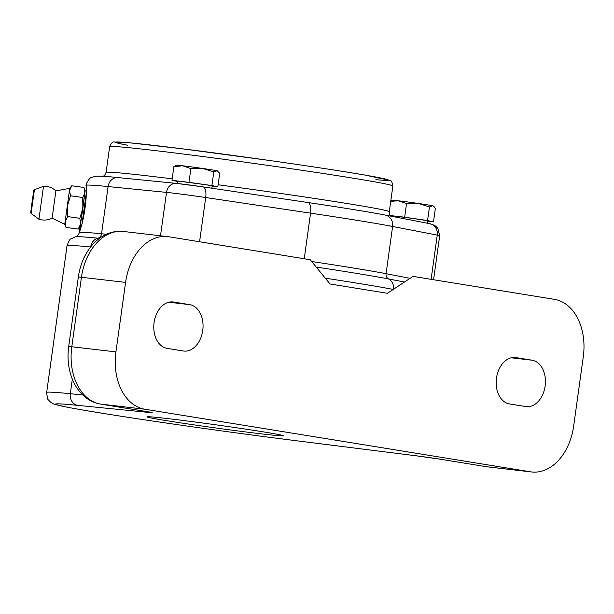 <?xml version="1.0" encoding="UTF-8"?>
<svg xmlns="http://www.w3.org/2000/svg" width="614" height="614" viewBox="0 0 614 614"><rect width="100%" height="100%" fill="white"/><g stroke="black" fill="none" stroke-linecap="round" stroke-linejoin="round"><path stroke-width="0.92" d="M166.44 420.651A68.883 1.566 -172.1 0 0 240.865 431.327A68.883 1.566 -172.1 0 0 283.407 435.771A68.883 1.566 -172.1 0 0 215.391 424.758A68.883 1.566 -172.1 0 0 146.946 416.837A68.883 1.566 -172.1 0 0 166.44 420.651M212.114 186.234L217.816 186.894L219.705 173.286L216.995 170.776A20.792 0.468 7.9 0 1 217.632 170.961L218.077 171.314M213.779 171.935L202.582 168.436A20.792 0.468 7.9 0 1 216.995 170.776L213.779 171.935L211.891 185.543L171.997 180.247L173.885 166.64L176.471 165.25A20.792 0.468 7.9 0 1 182.634 165.788L173.885 166.64M190.87 168.612L182.634 165.788A20.792 0.468 7.9 0 1 202.582 168.436L190.87 168.612L188.982 182.212M171.997 180.247L177.607 181.529M217.816 186.894L211.891 185.543M211.845 188.199L212.152 185.965A17.415 0.391 -172.1 0 0 194.96 183.179A17.415 0.391 -172.1 0 0 177.653 181.176L177.331 183.486M125.578 282.394L115.931 351.891L71.8 346.772L81.439 277.275L125.578 282.394A51.99 36.495 -83.4 0 1 167.607 236.597A51.99 36.495 -83.4 0 1 168.758 236.758L310.185 259.714L330.04 283.99L387.411 293.3L412.976 276.392L554.404 299.348A51.99 36.495 -83.4 0 1 583.3 356.673L573.653 426.177A51.99 36.495 -83.4 0 1 531.624 471.966A51.99 36.495 -83.4 0 1 530.473 471.805L486.334 466.686L440.814 459.295A20.792 0.468 -172.1 0 0 415.985 455.772L293.584 440.391A161.16 3.653 7.9 0 1 101.164 413.076A161.16 3.653 7.9 0 1 77.748 405.363L149.233 412.485A20.792 0.468 -172.1 0 0 146.216 411.487L100.696 404.104A51.99 36.495 -83.4 0 1 71.8 346.772L68.707 346.511C67.379 356.289 68.054 365.652 70.74 374.624C72.843 381.54 76.075 387.511 80.419 392.538L85.469 397.35C89.966 400.904 94.963 403.145 100.458 404.066A10.4 7.399 -80.8 0 0 100.696 404.104L144.827 409.223A51.99 36.495 -83.4 0 1 115.931 351.891M525.707 406.552L509.49 403.92A23.393 16.424 -83.4 0 1 496.434 378.485A23.393 16.424 -83.4 0 1 515.399 357.509A23.393 16.424 -83.4 0 1 515.913 357.586L532.138 360.218A23.393 16.424 -83.4 0 1 545.186 385.646A23.393 16.424 -83.4 0 1 526.229 406.621A23.393 16.424 -83.4 0 1 525.707 406.552M167.092 348.353A23.393 16.424 -83.4 0 1 154.045 322.926A23.393 16.424 -83.4 0 1 173.01 301.95A23.393 16.424 -83.4 0 1 173.524 302.019L189.741 304.651A23.393 16.424 -83.4 0 1 202.797 330.079A23.393 16.424 -83.4 0 1 183.832 351.054A23.393 16.424 -83.4 0 1 183.317 350.985L167.092 348.353M144.827 409.223L530.473 471.805M86.052 185.551C86.175 183.601 86.229 183.479 86.229 185.182L86.397 192.32C86.044 202.919 84.571 213.534 81.977 224.156L79.298 232.921M79.298 232.906L80.05 226.704M85.116 190.263L79.329 232.844M81.977 224.156L86.397 192.32M78.201 229.083L80.626 223.91L79.828 218.292L82.882 208.108L82.713 197.485L84.955 192.704L83.972 187.47L85.2 190.478L82.882 208.108L80.196 226.52L78.201 229.083L65.974 227.387L64.746 224.379L52.106 218.162L55.897 190.87A16.893 16.893 0 0 0 43.295 186.303M55.897 190.87L69.75 188.329L64.746 224.379M43.51 186.288L38.935 219.183L31.122 213.442L34.422 189.688L43.51 186.288M79.828 218.292L67.601 216.588L65.176 221.761L65.974 227.387M82.713 197.485L70.487 195.782L67.433 205.966L67.601 216.588M83.972 187.47L71.746 185.773L69.75 188.329M71.746 185.773L69.505 190.555L70.487 195.782M427.513 223.25L427.828 220.963A17.415 0.391 -172.1 0 0 410.628 218.177A17.415 0.391 -172.1 0 0 393.328 216.174L393.267 216.619M390.803 200.809L392.139 200.248A20.792 0.468 7.9 0 1 398.302 200.786A20.792 0.468 7.9 0 1 418.249 203.434A20.792 0.468 7.9 0 1 432.67 205.774A20.792 0.468 7.9 0 1 433.3 205.966L433.753 206.312L432.67 205.774L429.455 206.933L418.249 203.434L406.545 203.61L398.302 200.786L390.727 201.338M427.789 221.232L433.484 221.892L427.567 220.541L404.657 217.218L406.545 203.61M427.567 220.541L429.455 206.933M433.484 221.892L435.372 208.292L433.753 206.312M404.657 217.218L390.312 215.552M390.634 215.921L393.275 216.527M515.913 357.586L514.877 357.463M532.138 360.218L511.193 357.785M173.524 302.019L172.488 301.896M189.741 304.651L168.804 302.218M68.707 346.511L78.346 277.014L81.439 277.275A51.99 36.495 -83.4 0 1 123.475 231.478L167.607 236.597M531.624 471.966L487.485 466.847A51.99 36.495 -83.4 0 1 486.334 466.686A10.4 7.399 -80.8 0 1 486.096 466.655L440.583 459.264A10.4 7.399 -80.8 0 0 440.814 459.295M72.329 379.145L70.311 393.72A171.559 3.891 -172.1 0 0 46.672 392.43L67.033 245.707A171.559 3.891 7.9 0 1 90.611 246.989M82.721 394.955L70.311 393.72A10.4 8.964 95.7 0 0 77.748 405.363M485.866 466.609A10.4 7.399 -80.8 0 0 486.096 466.655L487.485 466.847M440.353 459.226A10.4 7.399 -80.8 0 0 440.583 459.264L416.123 455.795A10.4 5.135 -82.8 0 1 415.985 455.772M416.254 455.803A10.4 5.135 -82.8 0 1 416.123 455.795L293.722 440.415A10.4 5.135 -82.8 0 1 293.584 440.391M293.853 440.43A10.4 5.135 -82.8 0 1 293.722 440.415C242.837 434.037 175.88 424.696 127.152 417.182C98.455 412.754 77.786 409.292 65.145 406.783L54.37 404.173C52.106 403.467 50.133 402.032 48.452 399.86C47.815 400.236 47.224 397.757 46.672 392.43M145.741 411.411A10.4 7.399 -80.8 0 0 145.978 411.457A10.4 7.399 -80.8 0 0 146.216 411.487M410.052 278.334L386.06 273.69A161.16 3.653 -172.1 0 0 311.659 261.518M316.202 267.067A164.629 3.738 7.9 0 1 388.547 278.948A5.196 4.782 -79 0 1 386.06 273.69L392.607 226.474L437.252 235.108A31.191 0.706 7.9 0 1 439.685 235.73L437.79 228.17L434.712 225.361L429.739 223.68A10.4 9.563 101 0 1 437.252 235.108L431.112 279.339M199.573 241.762L205.705 197.531L310.569 213.158A161.16 3.653 7.9 0 1 392.607 226.474A10.4 9.563 101 0 0 385.093 215.038C369.183 211.991 343.456 207.816 307.906 202.513A10.4 4.206 98.5 0 1 310.569 213.158L304.245 258.747M325.282 278.18A171.559 3.891 7.9 0 1 393.275 289.424M404.457 282.026L388.547 278.948A10.4 9.563 101 0 1 393.559 289.24M106.36 234.264L101.556 233.788L108.102 186.572L166.517 192.389L160.5 235.776M166.517 192.389A31.191 0.706 7.9 0 1 205.705 197.531A10.4 4.206 98.5 0 0 203.042 186.886A10.4 4.206 98.5 0 0 202.942 186.871A20.792 0.468 -172.1 0 0 176.817 183.44A10.4 8.964 95.7 0 0 176.418 183.394A10.4 8.964 95.7 0 0 166.517 192.389M203.15 186.902L307.798 202.497A10.4 4.206 98.5 0 1 307.906 202.513L203.042 186.886L176.418 183.394L118.003 177.576A10.4 8.964 95.7 0 0 108.102 186.572A161.16 3.653 7.9 0 0 86.229 185.182M79.329 232.752C77.725 235.929 76.489 237.273 75.614 236.758A164.629 3.738 7.9 0 1 97.925 238.194A10.4 8.964 95.7 0 0 90.68 246.905M79.482 232.453A161.16 3.653 -172.1 0 1 101.556 233.788A5.196 4.482 95.7 0 1 97.925 238.194L99.437 238.339M390.88 216.159L389.806 214.754L389.291 211.715A142.962 3.247 -172.1 0 0 218.108 184.76M172.189 178.827A142.962 3.247 -172.1 0 0 106.068 172.419L109.645 146.677A142.962 3.247 7.9 0 1 251.694 163.109A142.962 3.247 7.9 0 1 392.86 185.973L389.291 211.715M375.891 179.687A137.766 3.124 -172.1 0 0 252.392 158.082A137.766 3.124 -172.1 0 0 127.689 145.242M34.422 189.688L33.824 190.271L32.128 201.73L30.7 212.674L31.122 213.442M100.458 404.066L150.292 412.194M78.346 277.014C80.081 264.979 84.44 254.633 91.432 245.976C95.607 240.918 100.443 237.073 105.946 234.456C111.594 231.816 117.435 230.826 123.475 231.478M429.739 223.68L385.093 215.038M75.614 236.758L70.771 239.03C70.272 238.493 69.021 240.719 67.033 245.707M433.576 279.738L439.685 235.73M103.229 176.31L104.748 175.197L106.068 172.419M109.645 146.677C111.272 143.024 112.961 141.473 114.703 142.034L129.585 142.801L181.376 148.688L269.769 160.515C310.093 166.248 341.967 171.129 365.384 175.151L389.928 180.447C391.133 180.125 392.108 181.967 392.86 185.973M86.19 183.993C88.715 179.296 90.603 177.062 91.854 177.292L96.037 176.203C99.852 175.972 107.174 176.433 118.003 177.576M38.736 219.121A16.893 16.893 0 0 0 52.106 218.154"/></g></svg>
